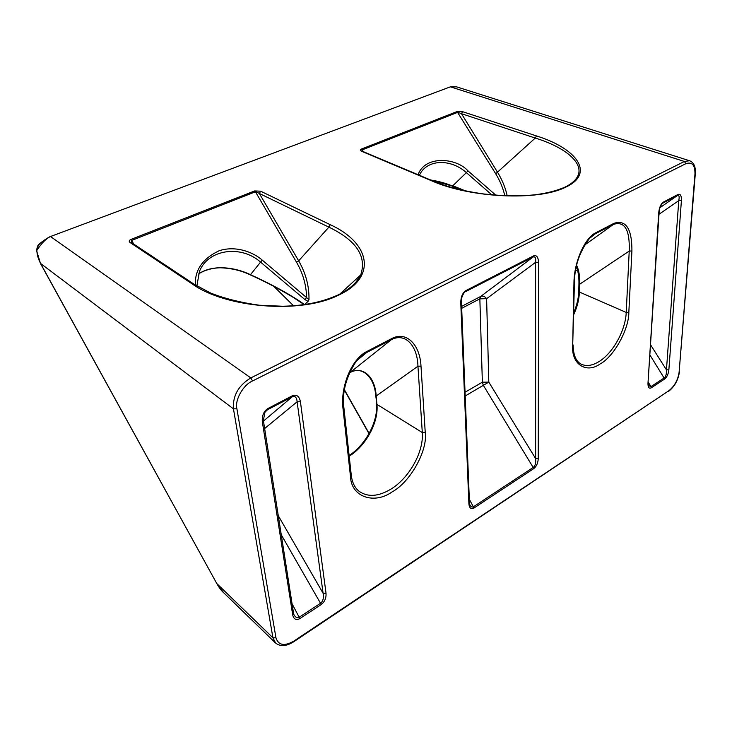 <?xml version="1.0" encoding="UTF-8"?>
<svg xmlns="http://www.w3.org/2000/svg" width="732" height="732" viewBox="0 0 732 732"><rect width="100%" height="100%" fill="white"/><g stroke="black" fill="none" stroke-linecap="round" stroke-linejoin="round"><path stroke-width="1.1" d="M39.812 243.738L38.403 245.174C38.915 243.427 49.941 236.262 50.49 236.528L450.4 86.834L684.411 161.47L250.811 377.913L50.49 236.528C46.024 238.65 41.486 243.28 36.874 250.39C36.92 254.343 38.146 258.689 40.544 263.428L40.718 263.749M361.791 151.359L362.578 151.35L361.425 149.054C359.998 149.758 360.117 150.527 361.791 151.359L431.917 180.923C469.532 197.713 537.993 201.41 565.68 187.163C595.253 173.594 577.237 148.614 536.455 135.923L462.587 111.685L457.061 111.548L361.425 149.054M363.337 151.67L362.239 149.85L457.875 112.28L461.471 113.689L462.587 111.685M507.212 195.856C505.446 187.776 502.271 179.99 497.678 172.505L461.471 113.689L535.266 138.055L536.455 135.923M457.061 111.548L495.71 173.768L535.266 138.055C566.449 147.626 585.847 164.343 576.798 177.785L576.752 177.858C574.629 181.051 571.116 183.942 566.211 186.504M564.656 187.282L564.985 187.118C556.54 190.814 546.337 193.394 534.378 194.849C526.061 195.7 515.74 195.984 503.433 195.709L483.934 193.998C463.695 191.162 446.63 186.797 432.722 180.886L431.917 180.923M456.658 86.87L450.4 86.834L456.31 86.76L689.526 160.729L684.411 161.47L685.838 163.694C692.024 161.598 695.061 164.993 694.97 173.877L679.104 372.268C677.923 380.073 674.492 386.231 668.81 390.76L293.925 641.058C284.428 646.466 278.444 645.386 275.964 637.828L236.912 408.813C234.569 400.175 243.207 384.803 252.549 380.969L250.811 377.913C238.403 385.499 232.62 395.811 233.444 408.84L236.912 408.813M254.645 190.933L259.338 193.468L260.619 191.189L254.645 190.933L130.936 239.437C128.997 240.361 128.722 241.404 130.122 242.557L192.379 284.043C225.538 307.852 300.879 314.385 338.687 295.097C378.27 276.788 369.321 242.356 330.242 224.697L260.619 191.189M304.567 304.521L308.062 301.383L308.977 299.663C309.243 286.166 305.802 273.228 298.656 260.848L259.338 193.468L328.878 227.14L330.242 224.697M131.55 242.621L131.733 240.398L255.45 191.793L296.524 262.23L298.656 260.848L328.878 227.14C356.319 240.407 366.942 256.31 360.739 274.829L360.675 274.958C357.015 282.698 349.484 289.36 338.093 294.95M130.122 242.557L131.614 242.658L193.916 284.108L192.379 284.043M263.392 420.561L293.541 613.233L292.709 614.971C293.779 619.272 296.14 620.489 299.8 618.622L321.321 604.495C324.733 601.722 326.307 597.971 326.033 593.249L300.422 401.749L297.119 401.795L323.087 593.231L326.033 593.249M647.976 383.422C647.939 387.402 649.028 388.875 651.242 387.841L664.757 378.975C666.98 377.09 668.343 374.043 668.865 369.816L681.41 200.568C681.547 195.728 680.421 193.687 678.033 194.447L663.366 202.105C660.85 203.908 659.303 207.385 658.745 212.536L647.976 383.422L659.129 212.161M461.425 301.849L469.468 502.82L468.901 503.955C469.358 508.118 471.042 509.481 473.933 508.045L533.903 468.517C536.547 466.321 537.993 463.008 538.258 458.58L538.523 262.248L535.604 262.321L535.641 458.598L538.258 458.58M216.782 583.532L40.544 263.621L36.609 250.756C37.048 247.361 37.643 245.495 38.403 245.174L36.618 250.847M453.062 186.267L463.109 190.347L453.062 186.267M430.48 179.944L452.989 186.239M456.448 188.746L450.793 185.397L456.393 188.737M278.288 515.721L323.087 593.231C323.919 597.724 323.151 601.009 320.772 603.095L321.321 604.495M320.772 603.095L299.278 617.177C297.265 618.256 295.499 617.46 293.99 614.798L293.587 613.535M264.975 412.262L263.346 420.278L262.349 421.852L292.709 614.971M265.048 412.153L267.573 409.7L267.766 408.602C263.657 411.384 261.855 415.803 262.349 421.852M265.478 411.549L267.573 409.7L292.242 396.808C295.152 395.756 296.78 397.412 297.119 401.795L264.645 428.531M355.002 363.163L355.047 363.109C345.788 378.151 342.054 392.91 343.857 407.376L343.024 408.731L350.5 476.623C351.168 497.083 374.262 504.641 392.013 491.959C410.14 482.324 427.854 450.638 425.246 432.521L421.001 366.156C419.958 344.36 406.233 330.654 391.574 338.66L366.933 351.442C351.744 358.735 340.188 386.633 343.024 408.731M355.047 363.109C358.598 358.259 362.459 354.736 366.631 352.54L366.933 351.442M357.372 360.171L366.631 352.54L391.245 339.767C404.997 332.237 417.441 345.413 417.945 366.21L421.001 366.156M662.048 203.752L662.094 203.716C659.99 207.01 659.001 209.755 659.139 211.96L658.745 212.536M662.094 203.716L663.366 202.105M662.835 203.148L677.503 195.481C679.14 194.977 679.561 196.707 678.765 200.65L681.41 200.568M658.992 214.284L678.765 200.65L666.449 369.852L668.865 369.816M650.73 345.065L666.449 369.852C666.623 373.723 665.946 376.376 664.409 377.803L664.757 378.975M664.409 377.803L650.949 386.624L648.644 385.599L648.332 382.992M589.498 238.412L589.534 238.367C579.662 251.579 574.638 266.082 574.446 281.884L573.961 282.634L572.689 345.513C571.198 364.38 586.478 373.86 600.075 363.978C613.636 356.969 629.008 329.373 628.834 312.381L631.917 250.994C632 228.741 626.006 219.518 613.956 223.324L595.766 232.758C584.63 238.046 574.098 262.248 573.961 282.634M589.534 238.367L595.272 233.819L595.766 232.758M590.889 237.012L595.272 233.819L613.453 224.385C624.689 220.854 629.95 229.747 629.218 251.067L631.917 250.994M465.195 395.985L488.811 382.113L535.641 458.598C536.034 462.706 535.321 465.598 533.491 467.263L533.903 468.517M533.491 467.263L473.513 506.727C472.167 507.477 470.969 506.928 469.917 505.071L469.898 505.043M463.932 293.01L464.006 292.928C461.901 296.414 461.041 299.297 461.416 301.584L460.757 302.563L468.901 503.955M464.006 292.928L465.854 290.604C462.56 292.855 460.867 296.844 460.757 302.563M465.461 291.711L533.134 256.996C535.229 256.319 536.053 258.103 535.604 262.321L486.606 298.693C484.895 296.35 482.946 295.591 480.759 296.414L461.608 306.397M223.681 592.746L216.791 583.55C219.188 587.787 221.485 590.852 223.681 592.746L275.397 642.852M304.485 304.539C290.997 294.932 272.999 284.977 250.5 274.674L251.003 275.159C267.089 282.561 280.96 289.835 292.617 296.982L304.155 304.585M293.569 305.738L273.85 286.377M308.977 299.663L306.58 297.576L304.878 299.544L308.062 301.383M419.335 175.25L420.818 172.633C429.446 159 451.671 159.302 466.366 172.633L452.834 185.745L465.195 190.805M429.995 179.743L453.035 186.257C446.236 183.357 438.77 181.271 430.636 180.008M375.69 395.225L376.175 396.03C375.242 377.044 362.971 365.405 349.923 372.634L391.245 339.767L391.574 338.66M578.939 283.494L579.561 284.291C579.945 276.467 578.966 270.145 576.633 265.323M196.853 285.983L199.525 271.215C208.419 249.026 241.203 244.772 260.565 262.111L250.5 274.674C235.256 267.281 212.454 264.032 198.454 274.07C200.586 272.396 208.684 268.104 220.122 267.775C231.404 268.15 241.633 270.602 250.82 275.131C265.039 281.463 279.496 289.067 294.191 297.951M349.201 456.219C366.183 445.605 378.801 422.025 376.934 404.366L375.708 395.472C374.555 377.913 362.761 366.064 351.159 372.039M573.778 314.458C577.292 306.827 579.158 299.351 579.387 292.031L578.756 291.437L578.939 283.696C579.076 276.952 578.198 271.288 576.313 266.713M425.246 432.521L422.3 432.548C423.883 451.9 409.133 478.289 390.531 489.369C378.353 496.534 368.004 497.266 359.467 491.565C354.965 488.171 352.248 482.827 351.314 475.516M343.884 407.669L351.278 475.214L350.5 476.623M628.834 312.381L626.226 312.436L579.387 292.031L579.561 284.291L629.218 251.067L626.226 312.436C625.576 330.461 612.766 353.455 598.73 361.764C592.115 365.735 586.295 366.54 581.263 364.179C575.956 361.443 573.257 355.038 573.156 344.973M574.446 282.122L572.689 345.513M576.798 177.785C574.776 181.115 570.832 184.226 564.985 187.118L565.68 187.163M252.549 380.969L685.838 163.694M40.544 263.428L233.444 408.84L272.935 637.782L216.791 583.55L40.544 263.428M337.791 295.097L338.687 295.097M133.846 244.149L130.936 239.437M495.884 195.243L467.949 170.831C456.512 157.856 425.063 154.937 418.091 174.728M495.71 173.768C500.011 180.767 503.049 188.106 504.824 195.773M300.422 401.749C299.26 396.195 296.606 394.182 292.461 395.71L267.766 408.602M538.523 262.248C538.24 257.014 536.593 254.901 533.582 255.898L465.854 290.604M694.97 173.877L695.336 173.365C695.711 166.53 693.78 162.321 689.526 160.729M296.524 262.23C303.021 273.484 306.369 285.27 306.58 297.576L262.248 260.116C253.107 252 235.512 245.357 219.133 250.747C202.599 258.616 194.675 270.053 195.371 285.059M491.84 194.886L466.366 172.633L467.949 170.831M577.694 270.886L575.663 269.971M281.262 534.753L321.247 604.541M292.059 603.754L299.873 618.577M299.278 617.177L299.8 618.622M263.474 421.056L292.242 396.808L292.461 395.71M417.945 366.21L422.3 432.548L376.934 404.366L376.175 396.03L417.945 366.21M293.925 641.058L293.697 641.772C286.34 646.383 280.31 646.804 275.598 643.035L272.935 637.782L275.964 637.828M293.871 641.662L668.81 390.76M695.318 173.548L679.104 372.268M659.98 207.687L677.503 195.481L678.033 194.447M650.089 355.267L664.711 379.002M651.242 387.841L650.922 386.642L651.288 387.814M584.603 245.064L613.453 224.385L613.956 223.324M465.04 392.233L482.361 382.205L479.853 298.839L486.606 298.693L488.811 382.113L482.361 382.205L483.385 385.398L533.848 468.553M469.331 499.334L473.988 508.008M473.513 506.727L473.933 508.045M461.682 308.337L479.853 298.839L480.759 296.414L533.134 256.996L533.582 255.898M357.381 360.162L356.85 359.824M304.878 299.544L260.565 262.111L262.248 260.116M650.949 386.624L648.378 382.369M369.12 433.445L344.443 389.79M349.127 455.542C365.918 444.69 378.288 421.028 376.468 403.799L376.44 403.552M573.824 312.418C576.908 305.189 578.554 298.189 578.756 291.437L578.765 291.235M432.722 180.886L362.578 151.35M360.739 274.829L356.292 281.756C352.22 286.596 346.145 290.988 338.065 294.959C322.3 301.95 305.82 305.647 282.799 306.25L259.412 305.235C240.965 302.627 224.779 298.592 210.843 293.139L193.916 284.108M339.813 294.099L360.675 274.967M679.424 371.883C678.235 380.064 674.611 386.56 668.563 391.373M469.487 503.131L469.917 505.071M358.964 491.172L359.467 491.565M580.787 363.923L581.263 364.179M369.001 433.655L344.388 390.11M293.477 305.747L273.805 286.349"/></g></svg>
